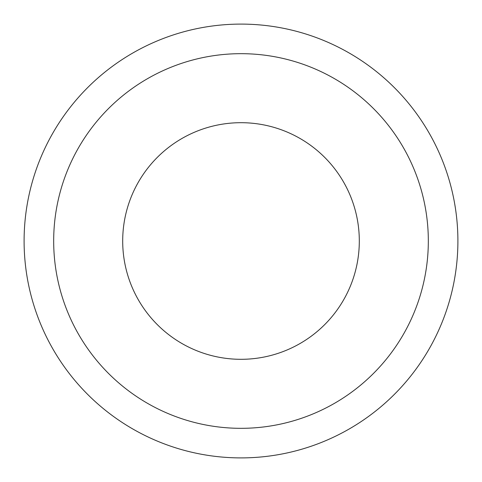 <?xml version="1.0" encoding="UTF-8"?>
<svg xmlns="http://www.w3.org/2000/svg" width="482" height="482" viewBox="0 0 482 482"><rect width="100%" height="100%" fill="white"/><g stroke="black" fill="none" stroke-linecap="round" stroke-linejoin="round"><path stroke-width="0.72" d="M359.307 241A118.307 118.307 0 0 1 241 359.307A118.307 118.307 0 0 1 122.693 241A118.307 118.307 0 0 1 241 122.693A118.307 118.307 0 0 1 359.307 241M24.1 241A216.9 216.9 0 0 1 241 24.1A216.9 216.9 0 0 1 457.9 241A216.9 216.9 0 0 1 241 457.9A216.9 216.9 0 0 1 24.1 241A216.9 216.9 0 0 0 241 457.9A216.9 216.9 0 0 0 457.9 241M53.677 241A187.323 187.323 0 0 1 241 53.677A187.323 187.323 0 0 1 428.323 241A187.323 187.323 0 0 1 241 428.323A187.323 187.323 0 0 1 53.677 241"/></g></svg>
